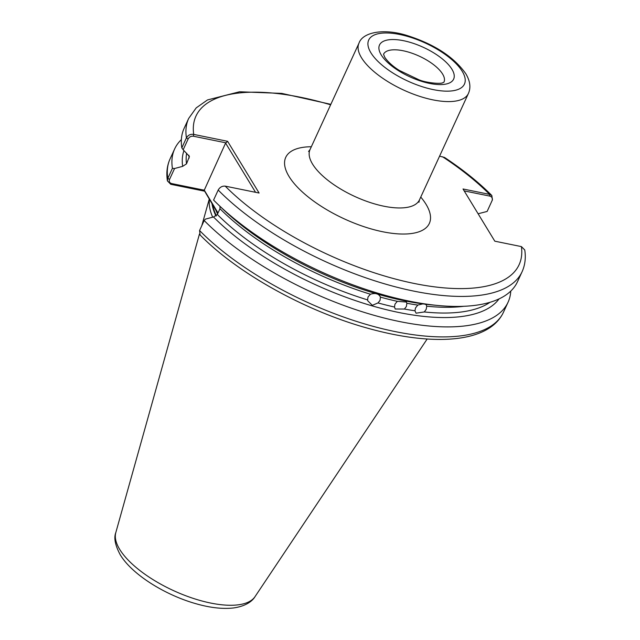 <?xml version="1.0" encoding="UTF-8"?>
<svg xmlns="http://www.w3.org/2000/svg" width="640" height="640" viewBox="0 0 640 640"><rect width="100%" height="100%" fill="white"/><g stroke="black" fill="none" stroke-linecap="round" stroke-linejoin="round"><path stroke-width="0.96" d="M499.024 298.912A174.44 69.336 -155.3 0 1 373.2 306.176A174.44 69.336 -155.3 0 1 213.496 216.976L217.336 214.464A171.72 68.256 24.7 0 0 367.584 299.896L367.816 300.864L372.344 305.32L377.992 302.928A171.72 68.256 24.7 0 0 394.488 307.024L395.224 309L404.416 309.04A171.72 68.256 24.7 0 0 414.96 310.784L416.056 313.184L424.288 311.952A171.72 68.256 24.7 0 0 490.048 302.28M394.488 307.024L394.976 304.144L397.328 301.328A171.72 68.256 -155.3 0 1 380.424 297.128L380.288 296.624M422.856 303.88L417.792 305.08A171.72 68.256 -155.3 0 1 406.856 303.264L406.4 306.464L404.416 309.04M414.96 310.784L415.496 307.968L417.792 305.08M463.696 306.304A171.72 68.256 -155.3 0 1 426.744 306.192L426.216 309.312L424.288 311.952M367.584 299.896L368.04 296.944L370.432 294.224A171.72 68.256 -155.3 0 1 219.976 208.728L220 206.312M370.432 294.224C375.52 292.736 378.856 293.712 380.424 297.128L380.016 300.424L377.992 302.928M217.792 213.472L204.656 191.192L170.76 184.296L167.416 180.912L167.808 178.36L172.408 168.352A183.48 72.928 -155.3 0 1 174.664 148.904A183.48 72.928 -155.3 0 1 181.376 139.592M426.744 306.192L426.224 304.8L425.096 304.176M406.856 303.264L406.424 302.056L397.328 301.328M218.192 190.048A183.48 72.928 -155.3 0 0 392.904 286.168A183.48 72.928 -155.3 0 0 522.072 271.776L517.472 281.776A183.48 72.928 -155.3 0 1 438.136 305.504L431.824 304.912A174.44 69.336 -155.3 0 1 222.256 208.52L217.696 204.12A183.48 72.928 -155.3 0 1 213.592 200.048L218.192 190.048C219.856 187.2 222.192 185.896 225.216 186.136A177.84 70.68 24.7 0 0 414.016 283.424A177.84 70.68 24.7 0 0 521.408 246.6L494.808 241.184L463.016 188.984L489.616 194.392L491.832 195.504L492.376 199.968M217.336 214.464L219.976 208.728M209.464 199.088A131.832 52.4 24.7 0 0 212.68 217.2M255.56 192.312L225.584 143.088L226.024 142.856L193.456 136.232C191.16 135.96 189.392 136.848 188.168 138.912L183.168 149.784L181.824 147.88A183.48 72.928 -155.3 0 1 184.08 128.432L188.68 118.432A183.48 72.928 -155.3 0 0 186.424 137.88C188.096 135.064 190.52 133.912 193.712 134.408L227.6 141.304L259.104 193.032L225.216 186.136M181.824 147.88L186.424 137.88L188.168 138.912M172.408 168.352L174.56 168.512L169.552 179.384C168.832 181.552 169.544 182.952 171.688 183.576L204.256 190.2L225.584 143.088M183.968 150.568A174.44 69.336 -155.3 0 0 182.664 166.352L174.56 168.512M183.168 149.784L189.416 156.464L186.512 163.84L182.664 166.352M510.768 291.088A183.48 72.928 -155.3 0 1 508.056 302.248A183.48 72.928 -155.3 0 1 378.888 316.64A183.48 72.928 -155.3 0 1 204.176 220.52L205.384 219.136L213.496 216.976M438.136 305.504A183.48 72.928 -155.3 0 1 217.696 204.12M522.072 271.776C525.072 265.12 525.968 257.84 524.752 249.952L521.408 246.6M199.576 230.52L200.088 234.952C237.744 273.656 306.832 311.792 369.632 328.744C434.664 346.632 489.28 342.688 503.456 312.248A183.48 72.928 24.7 0 1 374.288 326.648A183.48 72.928 24.7 0 1 199.576 230.52L204.176 220.52M492.456 199.792L487.128 211.448L478.104 213.768M491.832 195.504C478.816 182.392 463.04 169.696 444.512 157.432L439.568 156.168M492.056 200.728C492.856 198.32 492.072 196.768 489.688 196.08L464.176 190.888M204.08 189.84L218.024 212.976M330.624 104.808A177.84 70.68 24.7 0 0 193.712 134.408L193.456 136.232M227.6 141.304L226.024 142.856M489.688 196.08L489.616 194.392A177.84 70.68 24.7 0 0 442.576 156.784M171.688 183.576L170.76 184.296M204.256 190.2L204.656 191.192M213.744 205.704L214.656 207.608M443.992 82.072A33.28 13.224 24.7 0 0 442.6 74.048A33.28 13.224 24.7 0 0 411.136 52.928A33.28 13.224 24.7 0 0 383.528 54.264M451.936 69.256A40.8 16.216 -155.3 0 1 429.576 83.416A40.8 16.216 -155.3 0 1 381.2 54.864A40.8 16.216 -155.3 0 1 403.568 40.712A40.8 16.216 -155.3 0 1 451.936 69.256M308.568 151.504L310.048 149.544A60.224 23.936 24.7 0 0 312.56 164.088A60.224 23.936 24.7 0 0 369.52 202.312A60.224 23.936 24.7 0 0 419.472 199.872L418.944 202.272M420.76 197.072A79.04 31.416 -155.3 0 1 426.056 204.336A79.04 31.416 -155.3 0 1 382.736 231.76A79.04 31.416 -155.3 0 1 289.032 176.456A79.04 31.416 -155.3 0 1 311.336 146.744M119.672 549.336A76.776 30.512 24.7 0 0 190.056 597.304A76.776 30.512 24.7 0 0 255.024 596.648C252.616 600.784 246.136 606.288 233.144 608C221.968 609.184 209.112 607.624 194.568 603.32C163.824 594.328 131.752 574.072 120.224 554.744C115.168 545.288 113.696 537.912 115.808 532.608A76.776 30.512 24.7 0 0 119.672 549.336M370.896 52.768A52.696 20.944 24.7 0 0 433.368 89.64A52.696 20.944 24.7 0 0 462.248 71.352A52.696 20.944 24.7 0 0 399.776 34.488A52.696 20.944 24.7 0 0 370.896 52.768M358.976 43.176C362.472 32.416 383.488 27.792 407.872 35.768C434.664 44.408 453.976 57.056 465.792 73.712C470.144 81.016 471.016 87.616 468.392 93.504A60.224 23.936 -155.3 0 1 418.448 95.944A60.224 23.936 -155.3 0 1 361.48 57.72A60.224 23.936 -155.3 0 1 358.976 43.176L310.048 149.544M217.576 213.952A130.704 51.952 -155.3 0 1 215.528 209.288M216 216.064A130.784 51.984 -155.3 0 1 211.936 203.152M212.416 203.936A130.704 51.952 24.7 0 0 216.368 215.76M174.664 148.904L170.064 158.904A183.48 72.928 24.7 0 0 167.808 178.36L169.552 179.384M186.64 153.184A171.72 68.256 24.7 0 0 186.512 163.84M189.144 158.104A171.72 68.256 -155.3 0 1 188.864 155.216M443.928 82.216L443.088 82.536C441.296 84.376 425.856 82.784 418.952 79.784L399.384 70.456C394.952 67.752 388.312 62.712 384.744 57.224L383.528 54.192M468.392 93.504L419.472 199.872M255.024 596.648L427.16 339.016M115.808 532.608L199.456 234.056M201.8 225.696L209.32 198.848M330.84 104.336L281.808 93.4L239.552 91.768L207.52 99.928L196.2 107.888L188.68 118.432M170.064 158.904C167.04 165.616 166.16 172.952 167.416 180.912M508.056 302.248L503.456 312.248"/></g></svg>
